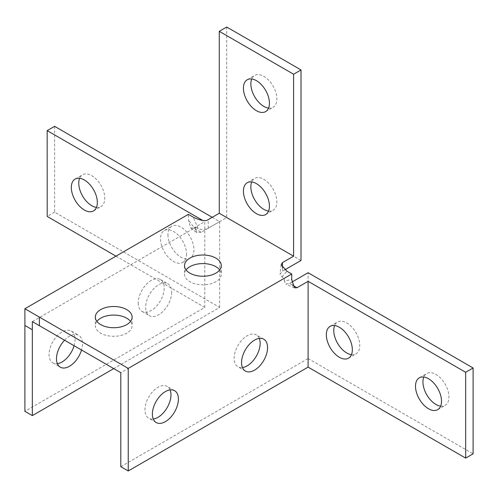 <?xml version="1.0" encoding="UTF-8"?>
<svg xmlns="http://www.w3.org/2000/svg" width="498" height="498" viewBox="0 0 498 498"><rect width="100%" height="100%" fill="white"/><g stroke="black" fill="none" stroke-linecap="round" stroke-linejoin="round"><path stroke-width="0.37" stroke-dasharray="2.49 1.87" d="M115.978 256.153L204.809 307.428L24.906 411.323M54.606 126.336L54.606 212.142L219.668 307.428L113.731 368.607M204.809 307.428L204.803 221.616L202.686 220.396M186.526 253.974A18.395 10.62 60 0 1 182.716 262.39A18.395 10.62 60 0 1 168.542 257.466A18.395 10.62 60 0 1 160.512 238.959A18.395 10.62 60 0 1 164.321 230.537A18.395 10.62 60 0 1 178.496 235.467A18.395 10.62 60 0 1 186.526 253.974M212.235 217.327L219.662 221.616L201.223 232.267L193.622 228.078L190.722 227.922L188.381 219.911L188.381 214.339M193.622 228.078L204.803 221.616M74.09 345.718A18.395 10.62 120 0 0 75.061 339.449A18.395 10.62 120 0 0 71.251 331.033A18.395 10.62 120 0 0 57.083 335.957A18.395 10.62 120 0 0 49.053 354.47A18.395 10.62 120 0 0 52.863 362.886A18.395 10.62 120 0 0 57.363 363.677M138.226 302.971A18.395 10.62 120 0 0 142.036 311.393A18.395 10.62 120 0 0 156.21 306.463A18.395 10.62 120 0 0 164.234 287.95A18.395 10.62 120 0 0 160.424 279.534A18.395 10.62 120 0 0 146.256 284.464A18.395 10.62 120 0 0 138.226 302.971M201.223 232.267L196.673 232.585L195.814 229.927L195.814 227.213L32.333 321.615M219.662 221.616L219.668 269.848M219.668 269.984L219.668 307.428M171.667 292.245A18.395 10.62 -60 0 1 163.643 310.752A18.395 10.62 -60 0 1 149.468 315.682A18.395 10.62 -60 0 1 149.468 294.443A18.395 10.62 -60 0 1 167.857 283.823A18.395 10.62 -60 0 1 171.667 292.245M64.547 340.215A18.395 10.62 -60 0 1 78.684 335.322A18.395 10.62 -60 0 1 82.494 343.738A18.395 10.62 -60 0 1 81.516 350.013M96.463 207.405A18.395 10.62 -120 0 0 100.963 206.62A18.395 10.62 -120 0 0 100.963 185.381A18.395 10.62 -120 0 0 82.568 174.761A18.395 10.62 -120 0 0 79.636 178.265M167.944 234.664A18.395 10.62 -120 0 0 175.975 253.177A18.395 10.62 -120 0 0 190.149 258.101A18.395 10.62 -120 0 0 190.149 236.861A18.395 10.62 -120 0 0 171.754 226.248A18.395 10.62 -120 0 0 167.944 234.664M54.606 212.142L47.179 216.437M195.814 227.213L198.16 228.57C202.176 230.032 205.556 229.908 208.301 228.184L226.702 217.558L301.016 260.466M284.75 269.854L282.621 271.086L280.063 274.087L281.949 276.938L284.296 278.295L120.802 372.691M186.071 269.916A18.395 10.62 -0 0 0 184.503 274.205A18.395 10.62 -0 0 0 202.898 284.825A18.395 10.62 -0 0 0 221.286 274.205A18.395 10.62 -0 0 0 219.724 269.916M96.892 321.403A18.395 10.62 -0 0 0 95.323 325.692A18.395 10.62 -0 0 0 113.718 336.312A18.395 10.62 -0 0 0 132.113 325.692A18.395 10.62 -0 0 0 130.544 321.403M226.702 27.029L226.702 217.558M268.553 108.103A18.395 10.62 -120 0 0 273.053 107.319A18.395 10.62 -120 0 0 275.873 92.578A18.395 10.62 -120 0 0 263.859 76.375A18.395 10.62 -120 0 0 254.665 75.459A18.395 10.62 -120 0 0 251.733 78.964M268.553 211.077A18.395 10.62 -120 0 0 273.053 210.293A18.395 10.62 -120 0 0 275.873 195.552A18.395 10.62 -120 0 0 263.859 179.348A18.395 10.62 -120 0 0 254.665 178.433A18.395 10.62 -120 0 0 251.733 181.938M292.388 285.012L289.699 283.35L285.821 284.065L284.296 281.009L291.728 279.571M289.699 283.35L291.834 282.123M120.802 466.682L308.1 358.541L308.1 272.73M284.296 278.295L284.296 281.009M259.265 338.41A18.395 10.62 120 0 0 256.333 334.905A18.395 10.62 120 0 0 237.938 345.525A18.395 10.62 120 0 0 237.938 366.765A18.395 10.62 120 0 0 242.439 367.549M170.086 389.897A18.395 10.62 120 0 0 167.154 386.392A18.395 10.62 120 0 0 148.765 397.012A18.395 10.62 120 0 0 148.765 418.245A18.395 10.62 120 0 0 153.26 419.036M282.528 267.93L282.621 271.086M308.1 358.541L473.1 453.809M440.637 406.163A18.395 10.62 -120 0 0 445.137 405.378A18.395 10.62 -120 0 0 448.947 396.956A18.395 10.62 -120 0 0 440.917 378.449A18.395 10.62 -120 0 0 426.749 373.519A18.395 10.62 -120 0 0 423.817 377.023M351.457 354.676A18.395 10.62 -120 0 0 355.958 353.891A18.395 10.62 -120 0 0 359.768 345.469A18.395 10.62 -120 0 0 351.744 326.962A18.395 10.62 -120 0 0 337.569 322.032A18.395 10.62 -120 0 0 334.637 325.536M208.301 228.184L208.133 219.699M198.16 228.57L193.205 217.128M195.814 229.927L188.381 219.911M281.949 276.938L286.904 271.223M190.722 227.922L196.673 232.585M281.133 264.743L280.063 274.087M294.449 287.813L285.821 284.065M174.586 390.681L167.154 386.392M156.191 422.541L148.765 418.245M263.766 339.194L256.333 334.905M245.371 371.054L237.938 366.765M184.503 265.627L184.503 274.205M221.286 265.627L221.286 274.205M95.323 317.114L95.323 325.692M132.113 317.114L132.113 325.692M330.137 326.327L337.569 322.032M348.525 358.18L355.958 353.891M419.316 377.814L426.749 373.519M437.705 409.667L445.137 405.378M247.232 79.755L254.665 75.459M265.621 111.608L273.053 107.319M247.232 182.729L254.665 178.433M265.621 214.582L273.053 210.293M142.036 311.393L149.468 315.682M160.424 279.534L167.857 283.823M52.863 362.886L60.295 367.182M71.251 331.033L78.684 335.322M93.531 210.909L100.963 206.62M75.136 179.056L82.568 174.761M182.716 262.39L190.149 258.101M164.321 230.537L171.754 226.248"/><path stroke-width="0.75" d="M115.978 256.153L47.179 216.437L47.173 130.625L202.686 220.396M97.34 202.487A18.395 10.62 60 0 1 93.531 210.909A18.395 10.62 60 0 1 79.356 205.985A18.395 10.62 60 0 1 71.326 187.472A18.395 10.62 60 0 1 75.136 179.056A18.395 10.62 60 0 1 89.31 183.98A18.395 10.62 60 0 1 97.34 202.487M32.333 329.763L24.9 325.474L24.9 308.741L39.392 317.108L39.392 325.686L113.743 368.613L32.339 415.612L32.333 321.615L39.392 325.686M219.269 31.318L293.583 74.227L301.016 69.938L226.702 27.029L219.269 31.318L219.269 213.269L208.133 219.699C205.475 221.492 200.501 220.639 193.205 217.128L188.381 214.339L24.9 308.741M24.9 325.474L24.906 411.323L32.339 415.612M57.363 363.677A18.395 10.62 120 0 0 74.09 345.718M81.516 350.013A18.395 10.62 -60 0 1 60.295 367.182A18.395 10.62 -60 0 1 64.547 340.215M47.173 130.625L54.606 126.336L212.235 217.327M79.636 178.265A18.395 10.62 -120 0 0 78.759 183.183A18.395 10.62 -120 0 0 96.463 207.405M465.667 458.098L473.1 453.809L473.1 367.997L465.667 372.286L465.667 458.098L308.1 367.126L128.235 470.971L128.235 368.396L291.728 274.006L286.904 271.223L281.133 264.743L282.447 262.602L293.583 256.177L219.269 213.269M284.75 269.854L301.016 260.466L301.016 69.938M113.743 368.613L120.802 372.691L120.802 466.682L128.235 470.971M219.724 269.916A18.395 10.62 -0 0 0 215.902 266.698A18.395 10.62 -0 0 0 186.071 269.916M130.544 321.403A18.395 10.62 -0 0 0 126.722 318.185A18.395 10.62 -0 0 0 96.892 321.403M251.733 78.964A18.395 10.62 -120 0 0 254.659 96.699A18.395 10.62 -120 0 0 268.553 108.103M251.733 181.938A18.395 10.62 -120 0 0 254.659 199.673A18.395 10.62 -120 0 0 268.553 211.077M308.1 367.126L308.1 281.314L296.964 287.744L294.449 287.813L291.728 279.571L291.728 274.006M152.382 414.118A18.395 10.62 -60 0 1 160.412 395.611A18.395 10.62 -60 0 1 174.586 390.681A18.395 10.62 -60 0 1 178.396 399.103A18.395 10.62 -60 0 1 170.366 417.61A18.395 10.62 -60 0 1 156.191 422.541A18.395 10.62 -60 0 1 152.382 414.118M241.561 362.631A18.395 10.62 -60 0 1 249.591 344.124A18.395 10.62 -60 0 1 263.766 339.194A18.395 10.62 -60 0 1 267.575 347.616A18.395 10.62 -60 0 1 259.545 366.123A18.395 10.62 -60 0 1 245.371 371.054A18.395 10.62 -60 0 1 241.561 362.631M465.667 372.286L308.1 281.314M415.506 386.23A18.395 10.62 60 0 1 419.316 377.814A18.395 10.62 60 0 1 433.49 382.738A18.395 10.62 60 0 1 441.514 401.245A18.395 10.62 60 0 1 437.705 409.667A18.395 10.62 60 0 1 423.537 404.737A18.395 10.62 60 0 1 415.506 386.23M326.327 334.743A18.395 10.62 60 0 1 330.137 326.327A18.395 10.62 60 0 1 344.311 331.251A18.395 10.62 60 0 1 352.335 349.758A18.395 10.62 60 0 1 348.525 358.18A18.395 10.62 60 0 1 334.357 353.25A18.395 10.62 60 0 1 326.327 334.743M293.583 74.227L293.583 256.177M256.426 213.673A18.395 10.62 60 0 1 244.412 197.463A18.395 10.62 60 0 1 247.232 182.729A18.395 10.62 60 0 1 256.426 183.638A18.395 10.62 60 0 1 268.441 199.847A18.395 10.62 60 0 1 265.621 214.582A18.395 10.62 60 0 1 256.426 213.673M256.426 110.699A18.395 10.62 60 0 1 244.412 94.489A18.395 10.62 60 0 1 247.232 79.755A18.395 10.62 60 0 1 256.426 80.664A18.395 10.62 60 0 1 268.441 96.867A18.395 10.62 60 0 1 265.621 111.608A18.395 10.62 60 0 1 256.426 110.699M39.392 317.108L128.235 368.396M100.714 324.621A18.395 10.62 180 0 1 95.323 317.114A18.395 10.62 180 0 1 106.678 307.303A18.395 10.62 180 0 1 126.722 309.607A18.395 10.62 180 0 1 132.113 317.114A18.395 10.62 180 0 1 120.759 326.925A18.395 10.62 180 0 1 100.714 324.621M189.894 273.134A18.395 10.62 180 0 1 184.503 265.627A18.395 10.62 180 0 1 195.857 255.816A18.395 10.62 180 0 1 215.902 258.12A18.395 10.62 180 0 1 221.286 265.627A18.395 10.62 180 0 1 209.938 275.438A18.395 10.62 180 0 1 189.894 273.134M291.834 282.123L308.1 272.73L473.1 367.997M242.439 367.549A18.395 10.62 120 0 0 260.143 343.327A18.395 10.62 120 0 0 259.265 338.41M153.26 419.036A18.395 10.62 120 0 0 170.963 394.814A18.395 10.62 120 0 0 170.086 389.897M282.447 262.602L282.528 267.93M423.817 377.023A18.395 10.62 -120 0 0 426.749 394.758A18.395 10.62 -120 0 0 440.637 406.163M334.637 325.536A18.395 10.62 -120 0 0 337.569 343.271A18.395 10.62 -120 0 0 351.457 354.676M296.964 287.744L292.388 285.012"/></g></svg>
